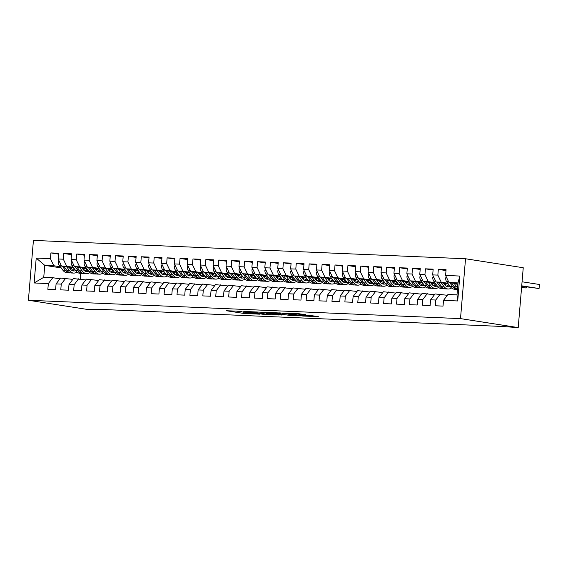<?xml version="1.0" encoding="UTF-8"?>
<svg xmlns="http://www.w3.org/2000/svg" width="568" height="568" viewBox="0 0 568 568"><rect width="100%" height="100%" fill="white"/><g stroke="black" fill="none" stroke-linecap="round" stroke-linejoin="round"><path stroke-width="0.85" d="M241.762 311.356L226.426 310.739L243.707 313.422L259.846 314.189L249.189 313.266L246.711 312.791L250.687 312.741L238.816 311.654L237.786 311.399L241.762 311.356M305.563 314.757L298.796 313.699L283.205 313.082L303.042 316.056L318.307 316.596L310.22 315.481L303.191 315.226L307.281 315.964L299.634 315.467L287.394 313.486L305.577 314.615M518.215 327.594L460.506 318.613L465.533 258.76L523.242 267.741L518.215 327.594L501.388 326.437L95.112 309.177L99.024 309.787L99.059 309.347M99.024 309.787L86.109 309.24L28.4 300.259L460.506 318.613M261.599 312.23L243.786 311.406L263.616 314.381L279.207 314.999L261.599 312.23M264.127 312.23L281.309 313.067L298.917 315.836L289.659 315.375L280.422 314.083L275.544 313.919L281.387 315.055L264.127 312.23M465.533 258.76L33.427 240.406L28.4 300.259M61.202 267.918L44.758 265.355L43.75 277.326L34.13 282.971L48.337 283.574L47.854 289.318L55.6 289.644L56.083 283.901L61.252 284.121L60.769 289.865L68.515 290.191L68.998 284.447L74.159 284.667L73.677 290.411L81.43 290.738L81.913 285.001L87.074 285.221L86.592 290.958L94.345 291.292L94.828 285.548L99.989 285.768L99.507 291.512L107.26 291.838L107.742 286.094L112.904 286.315L112.421 292.058L120.167 292.385L120.65 286.641L125.819 286.861L125.336 292.605L133.082 292.932L133.565 287.195L138.734 287.415L138.251 293.152L145.997 293.486L146.48 287.742L151.649 287.962L151.166 293.706L158.912 294.032L159.395 288.288L164.564 288.509L164.081 294.252L171.827 294.579L172.31 288.835L177.472 289.055L176.996 294.799L184.742 295.133L185.225 289.389L190.386 289.609L189.904 295.346L197.657 295.679L198.14 289.936L203.301 290.156L202.819 295.9L210.572 296.226L211.055 290.482L216.216 290.702L215.733 296.446L223.487 296.773L223.962 291.036L229.131 291.249L228.648 296.993L236.394 297.327L236.877 291.583L242.046 291.803L241.563 297.54L249.309 297.873L249.792 292.129L254.961 292.35L254.478 298.094L262.224 298.42L262.707 292.676L267.876 292.896L267.393 298.64L275.139 298.967L275.622 293.23L280.791 293.443L280.308 299.187L288.054 299.521L288.537 293.777L293.699 293.997L293.223 299.741L300.969 300.067L301.452 294.323L306.613 294.543L306.131 300.287L313.884 300.614L314.367 294.87L319.528 295.09L319.046 300.834L326.799 301.161L327.282 295.424L332.443 295.644L331.96 301.381L339.714 301.714L340.189 295.971L345.358 296.191L344.875 301.935L352.621 302.261L353.104 296.517L358.273 296.737L357.79 302.481L365.536 302.808L366.019 297.064L371.188 297.284L370.705 303.028L378.451 303.355L378.934 297.618L384.103 297.838L383.62 303.575L391.366 303.908L391.849 298.164L397.018 298.385L396.535 304.128L404.281 304.455L404.764 298.711L409.926 298.931L409.45 304.675L417.196 305.002L417.679 299.258L422.84 299.478L422.358 305.222L430.111 305.556L430.594 299.812L435.755 300.032L435.273 305.769L443.026 306.102L443.509 300.358L447.96 294.494L456.999 294.877L458.007 282.914L448.969 282.523L457.922 283.922M34.13 282.971L36.217 258.057L50.424 258.66L53.797 265.739L60.357 266.761M58.582 254.116L50.907 252.916L50.424 258.66M50.907 252.916L58.66 253.25L58.177 258.987L63.339 259.207L66.712 266.286L73.272 267.308M71.497 254.663L63.822 253.47L63.339 259.207M63.822 253.47L71.568 253.797L71.085 259.541L76.254 259.761L79.626 266.839L86.187 267.862M84.412 255.209L76.737 254.017L76.254 259.761M76.737 254.017L84.483 254.343L84 260.087L89.169 260.307L92.534 267.386L99.102 268.408M97.327 255.756L89.652 254.563L89.169 260.307M89.652 254.563L97.398 254.89L96.915 260.634L102.084 260.854L105.449 267.933L112.017 268.955M110.242 256.31L102.567 255.11L102.084 260.854M102.567 255.11L110.313 255.444L109.83 261.188L114.999 261.401L118.364 268.479L124.932 269.502M123.157 256.857L115.481 255.664L114.999 261.401M115.481 255.664L123.228 255.99L122.745 261.734L127.914 261.954L131.279 269.033L137.839 270.056M136.071 257.403L128.389 256.211L127.914 261.954M128.389 256.211L136.142 256.537L135.66 262.281L140.821 262.501L144.194 269.58L150.754 270.602M148.979 257.95L141.304 256.757L140.821 262.501M141.304 256.757L149.057 257.084L148.575 262.828L153.736 263.048L157.109 270.127L163.669 271.149M161.894 258.504L154.219 257.304L153.736 263.048M154.219 257.304L161.972 257.638L161.489 263.382L166.651 263.595L170.024 270.68L176.584 271.696M174.809 259.051L167.134 257.858L166.651 263.595M167.134 257.858L174.88 258.184L174.404 263.928L179.566 264.148L182.939 271.227L189.499 272.249M187.724 259.597L180.049 258.404L179.566 264.148M180.049 258.404L187.795 258.731L187.312 264.475L192.481 264.695L195.853 271.774L202.414 272.796M200.639 260.144L192.964 258.951L192.481 264.695M192.964 258.951L200.71 259.285L200.227 265.022L205.396 265.242L208.761 272.32L215.329 273.343M213.554 260.698L205.879 259.498L205.396 265.242M205.879 259.498L213.625 259.832L213.142 265.575L218.311 265.796L221.676 272.874L228.244 273.89M226.469 261.244L218.794 260.052L218.311 265.796M218.794 260.052L226.54 260.378L226.057 266.122L231.226 266.342L234.591 273.421L241.159 274.443M239.384 261.791L231.709 260.598L231.226 266.342M231.709 260.598L239.455 260.925L238.972 266.669L244.141 266.889L247.506 273.968L254.066 274.99M252.298 262.338L244.616 261.145L244.141 266.889M244.616 261.145L252.369 261.479L251.887 267.216L257.048 267.436L260.421 274.514L266.981 275.537M265.206 262.892L257.531 261.692L257.048 267.436M257.531 261.692L265.284 262.026L264.802 267.769L269.963 267.989L273.336 275.068L279.896 276.091M278.121 263.438L270.446 262.246L269.963 267.989M270.446 262.246L278.199 262.572L277.716 268.316L282.878 268.536L286.251 275.615L292.811 276.637M291.036 263.985L283.361 262.792L282.878 268.536M283.361 262.792L291.107 263.119L290.631 268.863L295.793 269.083L299.166 276.162L305.726 277.184M303.951 264.539L296.276 263.339L295.793 269.083M296.276 263.339L304.022 263.673L303.539 269.409L308.708 269.63L312.073 276.708L318.641 277.731M316.866 265.086L309.191 263.893L308.708 269.63M309.191 263.893L316.937 264.219L316.454 269.963L321.623 270.183L324.988 277.262L331.556 278.284M329.781 265.632L322.106 264.439L321.623 270.183M322.106 264.439L329.852 264.766L329.369 270.51L334.538 270.73L337.903 277.809L344.471 278.831M342.696 266.179L335.021 264.986L334.538 270.73M335.021 264.986L342.767 265.313L342.284 271.057L347.453 271.277L350.818 278.356L357.386 279.378M355.611 266.733L347.935 265.533L347.453 271.277M347.935 265.533L355.682 265.867L355.199 271.611L360.368 271.824L363.733 278.909L370.293 279.925M368.525 267.279L360.843 266.087L360.368 271.824M360.843 266.087L368.596 266.413L368.114 272.157L373.275 272.377L376.648 279.456L383.208 280.478M381.433 267.826L373.758 266.633L373.275 272.377M373.758 266.633L381.511 266.96L381.029 272.704L386.19 272.924L389.563 280.003L396.123 281.025M394.348 268.373L386.673 267.18L386.19 272.924M386.673 267.18L394.426 267.507L393.943 273.251L399.105 273.471L402.478 280.549L409.038 281.572M407.263 268.927L399.588 267.727L399.105 273.471M399.588 267.727L407.334 268.06L406.851 273.804L412.02 274.017L415.393 281.103L421.953 282.118M420.178 269.473L412.503 268.281L412.02 274.017M412.503 268.281L420.249 268.607L419.766 274.351L424.935 274.571L428.3 281.65L434.868 282.672M433.093 270.02L425.418 268.827L424.935 274.571M425.418 268.827L433.164 269.154L432.681 274.898L437.85 275.118L441.215 282.197L447.783 283.219M446.008 270.567L438.333 269.374L437.85 275.118M438.333 269.374L446.079 269.708L445.596 275.445L459.803 276.048L457.709 300.962L443.509 300.358M447.364 295.282L435.045 293.947L430.594 299.812M435.755 300.032L440.214 294.167M445.596 275.445L448.969 282.523M459.803 276.048L458.007 282.914M434.449 294.735L422.13 293.4L417.679 299.258M422.84 299.478L427.299 293.62M457.162 284.682L457.851 284.788M441.215 282.197L436.054 281.976L448.266 283.879M432.681 274.898L436.054 281.976M421.534 294.181L409.216 292.854L404.764 298.711M409.926 298.931L414.384 293.074M444.247 284.128L445.944 284.39M428.3 281.65L423.139 281.43L435.351 283.333M444.73 284.788L445.497 284.909M419.766 274.351L423.139 281.43M408.619 293.635L396.308 292.3L391.849 298.164M397.018 298.385L401.47 292.52M431.332 283.581L433.029 283.844M415.393 281.103L410.224 280.883L422.436 282.779M431.822 284.241L432.582 284.362M406.851 273.804L410.224 280.883M395.711 293.088L383.393 291.753L378.934 297.618M384.103 297.838L388.555 291.973M418.417 283.034L420.114 283.297M402.478 280.549L397.309 280.329L409.521 282.232M418.907 283.695L419.667 283.815M393.943 273.251L397.309 280.329M382.796 292.541L370.478 291.206L366.019 297.064M371.188 297.284L375.64 291.427M405.502 282.481L407.199 282.75M389.563 280.003L384.394 279.783L396.606 281.685M405.992 283.141L406.752 283.262M381.029 272.704L384.394 279.783M369.882 291.988L357.563 290.66L353.104 296.517M358.273 296.737L362.725 290.873M392.587 281.934L394.291 282.197M376.648 279.456L371.479 279.236L383.691 281.139M393.077 282.594L393.844 282.715M368.114 272.157L371.479 279.236M356.967 291.441L344.648 290.106L340.189 295.971M345.358 296.191L349.817 290.326M379.672 281.387L381.376 281.65M363.733 278.909L358.564 278.689L370.776 280.585M380.162 282.048L380.929 282.168M355.199 271.611L358.564 278.689M344.052 290.894L331.733 289.559L327.282 295.424M332.443 295.644L336.902 289.779M366.765 280.841L368.462 281.103M350.818 278.356L345.656 278.135L357.868 280.038M367.248 281.501L368.014 281.614M342.284 271.057L345.656 278.135M331.137 290.34L318.818 289.013L314.367 294.87M319.528 295.09L323.987 289.233M353.85 280.287L355.547 280.556M337.903 277.809L332.741 277.589L344.954 279.491M354.333 280.947L355.099 281.068M329.369 270.51L332.741 277.589M318.222 289.794L305.904 288.466L301.452 294.323M306.613 294.543L311.072 288.679M340.935 279.74L342.632 280.003M324.988 277.262L319.827 277.042L332.039 278.938M341.418 280.4L342.184 280.521M316.454 269.963L319.827 277.042M305.307 289.247L292.989 287.912L288.537 293.777M293.699 293.997L298.157 288.132M328.02 279.193L329.717 279.456M312.073 276.708L306.912 276.495L319.124 278.391M328.503 279.854L329.27 279.974M303.539 269.409L306.912 276.495M292.399 288.7L280.081 287.365L275.622 293.23M280.791 293.443L285.243 287.585M315.105 278.647L316.802 278.909M299.166 276.162L293.997 275.941L306.209 277.844M315.595 279.307L316.355 279.421M290.631 268.863L293.997 275.941M279.484 288.146L267.166 286.819L262.707 292.676M267.876 292.896L272.328 287.039M302.19 278.093L303.887 278.363M286.251 275.615L281.082 275.395L293.294 277.298M302.68 278.753L303.44 278.874M277.716 268.316L281.082 275.395M266.57 287.6L254.251 286.265L249.792 292.129M254.961 292.35L259.413 286.485M289.275 277.546L290.972 277.809M273.336 275.068L268.167 274.848L280.379 276.744M289.765 278.206L290.532 278.327M264.802 267.769L268.167 274.848M253.655 287.053L241.336 285.718L236.877 291.583M242.046 291.803L246.498 285.938M276.36 276.999L278.064 277.262M260.421 274.514L255.252 274.294L267.464 276.197M276.85 277.66L277.617 277.78M251.887 267.216L255.252 274.294M240.74 286.506L228.421 285.171L223.962 291.036M229.131 291.249L233.59 285.392M263.445 276.453L265.149 276.715M247.506 273.968L242.337 273.748L254.549 275.65M263.935 277.113L264.702 277.227M238.972 266.669L242.337 273.748M227.825 285.952L215.506 284.625L211.055 290.482M216.216 290.702L220.675 284.845M250.538 275.899L252.235 276.169M234.591 273.421L229.429 273.201L241.641 275.104M251.02 276.559L251.787 276.68M226.057 266.122L229.429 273.201M214.91 285.406L202.591 284.071L198.14 289.936M203.301 290.156L207.76 284.291M237.623 275.352L239.32 275.615M221.676 272.874L216.514 272.654L228.726 274.55M238.106 276.012L238.872 276.133M213.142 265.575L216.514 272.654M201.995 284.859L189.676 283.524L185.225 289.389M190.386 289.609L194.845 283.744M224.708 274.805L226.405 275.068M208.761 272.32L203.6 272.1L215.812 274.003M225.191 275.466L225.957 275.586M200.227 265.022L203.6 272.1M189.08 284.312L176.762 282.978L172.31 288.835M177.472 289.055L181.93 283.198M211.793 274.259L213.49 274.521M195.853 271.774L190.685 271.554L202.897 273.456M212.276 274.919L213.043 275.033M187.312 264.475L190.685 271.554M176.172 283.759L163.854 282.431L159.395 288.288M164.564 288.509L169.016 282.651M198.878 273.705L200.575 273.968M182.939 271.227L177.77 271.007L189.982 272.91M199.368 274.365L200.128 274.486M174.404 263.928L177.77 271.007M163.257 283.212L150.939 281.877L146.48 287.742M151.649 287.962L156.101 282.097M185.963 273.158L187.66 273.421M170.024 270.68L164.855 270.46L177.067 272.356M186.453 273.819L187.213 273.939M161.489 263.382L164.855 270.46M150.343 282.665L138.024 281.33L133.565 287.195M138.734 287.415L143.186 281.55M173.048 272.612L174.745 272.874M157.109 270.127L151.94 269.906L164.152 271.809M173.538 273.272L174.305 273.385M148.575 262.828L151.94 269.906M137.428 282.118L125.109 280.784L120.65 286.641M125.819 286.861L130.278 281.004M160.133 272.058L161.837 272.328M144.194 269.58L139.025 269.36L151.237 271.263M160.623 272.718L161.39 272.839M135.66 262.281L139.025 269.36M124.513 281.565L112.194 280.237L107.742 286.094M112.904 286.315L117.363 280.45M147.218 271.511L148.922 271.774M131.279 269.033L126.117 268.813L138.329 270.716M147.708 272.171L148.475 272.292M122.745 261.734L126.117 268.813M111.598 281.018L99.279 279.683L94.828 285.548M99.989 285.768L104.448 279.903M134.311 270.964L136.008 271.227M118.364 268.479L113.202 268.266L125.414 270.162M134.793 271.625L135.56 271.745M109.83 261.188L113.202 268.266M98.683 280.471L86.364 279.136L81.913 285.001M87.074 285.221L91.533 279.357M121.396 270.418L123.093 270.68M105.449 267.933L100.287 267.713L112.499 269.615M121.879 271.078L122.645 271.192M96.915 260.634L100.287 267.713M85.768 279.917L73.45 278.59L68.998 284.447M74.159 284.667L78.618 278.81M108.481 269.864L110.178 270.134M92.534 267.386L87.373 267.166L99.585 269.069M108.964 270.524L109.731 270.645M84 260.087L87.373 267.166M72.853 279.371L60.542 278.043L56.083 283.901M61.252 284.121L65.703 278.256M95.566 269.317L97.263 269.58M79.626 266.839L74.458 266.619L86.67 268.515M96.056 269.977L96.816 270.098M71.085 259.541L74.458 266.619M59.945 278.824L52.788 277.709L43.75 277.326M48.337 283.574L52.788 277.709M82.651 268.77L84.348 269.033M66.712 266.286L61.543 266.072L73.755 267.968M83.141 269.431L83.901 269.551M58.177 258.987L61.543 266.072M80.741 273.385L80.265 279.065M69.736 268.224L71.433 268.486M53.797 265.739L44.758 265.355L36.217 258.057M456.999 294.877L457.709 300.962M247.151 311.662L262.111 314.09L267.521 314.253L247.165 311.505M275.373 313.153L267.734 312.656L279.08 313.877L275.373 313.153L275.416 312.705M58.823 260.364L58.291 261.45A4.31 2.613 92.4 0 0 59.164 265.135L62.8 270.091A12.439 7.54 92.4 0 0 67.244 272.81L69.701 272.917A12.439 7.54 92.4 0 0 70.475 272.881M70.624 269.36A10.323 6.262 92.4 0 0 71.994 267.698M66.697 266.868L69.253 270.368A12.439 7.54 92.4 0 0 73.705 273.087A12.439 7.54 92.4 0 0 76.978 272.022M69.012 267.23L70.098 268.721A10.323 6.262 92.4 0 0 73.79 270.971A10.323 6.262 92.4 0 0 75.672 270.588M62.317 266.186L65.256 270.198A12.439 7.54 92.4 0 0 69.701 272.917M74.053 268.38A10.323 6.262 -87.6 0 1 71.817 270.347M73.705 273.087L71.248 272.981A12.439 7.54 -87.6 0 1 66.804 270.261L64.014 266.456M72.576 270.723A10.323 6.262 92.4 0 0 74.784 269.381M71.738 260.911L71.206 261.997A4.31 2.613 92.4 0 0 72.079 265.682L75.714 270.645A12.439 7.54 92.4 0 0 80.159 273.357L82.616 273.464A12.439 7.54 92.4 0 0 83.389 273.428M83.539 269.906A10.323 6.262 92.4 0 0 84.909 268.245M79.605 267.421L82.168 270.915A12.439 7.54 92.4 0 0 86.613 273.634A12.439 7.54 92.4 0 0 89.893 272.576M81.927 267.784L83.013 269.267A10.323 6.262 92.4 0 0 86.705 271.525A10.323 6.262 92.4 0 0 88.587 271.135M75.232 266.74L78.164 270.744A12.439 7.54 92.4 0 0 82.616 273.464M86.968 268.927A10.323 6.262 -87.6 0 1 84.724 270.893M86.613 273.634L84.163 273.527A12.439 7.54 -87.6 0 1 79.719 270.815L76.928 267.003M85.484 271.27A10.323 6.262 92.4 0 0 87.699 269.928M84.653 261.457L84.121 262.551A4.31 2.613 92.4 0 0 84.994 266.236L88.629 271.192A12.439 7.54 92.4 0 0 93.074 273.911L95.523 274.01A12.439 7.54 92.4 0 0 96.304 273.982M96.453 270.453A10.323 6.262 92.4 0 0 97.824 268.792M92.52 267.968L95.083 271.469A12.439 7.54 92.4 0 0 99.528 274.181A12.439 7.54 92.4 0 0 102.808 273.123M94.842 268.33L95.928 269.814A10.323 6.262 92.4 0 0 99.62 272.072A10.323 6.262 92.4 0 0 101.502 271.681M88.147 267.287L91.079 271.298A12.439 7.54 92.4 0 0 95.523 274.01M99.883 269.473A10.323 6.262 -87.6 0 1 97.639 271.447M99.528 274.181L97.078 274.081A12.439 7.54 -87.6 0 1 92.634 271.362L89.836 267.549M98.399 271.816A10.323 6.262 92.4 0 0 100.614 270.474M97.568 262.004L97.036 263.098A4.31 2.613 92.4 0 0 97.909 266.782L101.544 271.738A12.439 7.54 92.4 0 0 105.989 274.458L108.438 274.564A12.439 7.54 92.4 0 0 109.219 274.529M109.368 271A10.323 6.262 92.4 0 0 110.739 269.339M105.435 268.515L107.998 272.015A12.439 7.54 92.4 0 0 112.443 274.734A12.439 7.54 92.4 0 0 115.723 273.669M107.757 268.877L108.843 270.361A10.323 6.262 92.4 0 0 112.535 272.619A10.323 6.262 92.4 0 0 114.416 272.235M101.061 267.833L103.994 271.845A12.439 7.54 92.4 0 0 108.438 274.564M112.798 270.02A10.323 6.262 -87.6 0 1 110.554 271.994M112.443 274.734L109.993 274.628A12.439 7.54 -87.6 0 1 105.549 271.909L102.751 268.096M111.314 272.37A10.323 6.262 92.4 0 0 113.529 271.021M110.483 262.558L109.951 263.644A4.31 2.613 92.4 0 0 110.824 267.329L114.459 272.285A12.439 7.54 92.4 0 0 118.904 275.004L121.353 275.111A12.439 7.54 92.4 0 0 122.134 275.075M122.283 271.554A10.323 6.262 92.4 0 0 123.654 269.892M118.35 269.062L120.913 272.562A12.439 7.54 92.4 0 0 125.358 275.281A12.439 7.54 92.4 0 0 128.638 274.216M120.672 269.424L121.758 270.915A10.323 6.262 92.4 0 0 125.45 273.165A10.323 6.262 92.4 0 0 127.331 272.782M113.969 268.387L116.909 272.391A12.439 7.54 92.4 0 0 121.353 275.111M125.713 270.574A10.323 6.262 -87.6 0 1 123.469 272.541M125.358 275.281L122.908 275.175A12.439 7.54 -87.6 0 1 118.456 272.455L115.666 268.65M124.229 272.917A10.323 6.262 92.4 0 0 126.444 271.575M123.398 263.105L122.865 264.191A4.31 2.613 92.4 0 0 123.739 267.876L127.367 272.839A12.439 7.54 92.4 0 0 131.819 275.551L134.268 275.657A12.439 7.54 92.4 0 0 135.049 275.622M135.198 272.1A10.323 6.262 92.4 0 0 136.569 270.439M131.265 269.615L133.828 273.109A12.439 7.54 92.4 0 0 138.272 275.828A12.439 7.54 92.4 0 0 141.553 274.77M133.579 269.977L134.673 271.461A10.323 6.262 92.4 0 0 138.365 273.719A10.323 6.262 92.4 0 0 140.239 273.329M126.884 268.934L129.823 272.938A12.439 7.54 92.4 0 0 134.268 275.657M138.627 271.121A10.323 6.262 -87.6 0 1 136.384 273.087M138.272 275.828L135.816 275.721A12.439 7.54 -87.6 0 1 131.371 273.009L128.581 269.196M137.144 273.464A10.323 6.262 92.4 0 0 139.359 272.122M136.313 263.651L135.773 264.745A4.31 2.613 92.4 0 0 136.654 268.43L140.282 273.385A12.439 7.54 92.4 0 0 144.726 276.105L147.183 276.204A12.439 7.54 92.4 0 0 147.964 276.176M148.113 272.647A10.323 6.262 92.4 0 0 149.483 270.986M144.18 270.162L146.743 273.662A12.439 7.54 92.4 0 0 151.187 276.375A12.439 7.54 92.4 0 0 154.468 275.317M146.494 270.524L147.588 272.008A10.323 6.262 92.4 0 0 151.28 274.266A10.323 6.262 92.4 0 0 153.154 273.875M139.799 269.481L142.738 273.492A12.439 7.54 92.4 0 0 147.183 276.204M151.535 271.667A10.323 6.262 -87.6 0 1 149.299 273.641M151.187 276.375L148.731 276.275A12.439 7.54 -87.6 0 1 144.286 273.556L141.496 269.743M150.058 274.01A10.323 6.262 92.4 0 0 152.274 272.668M149.228 264.198L148.688 265.291A4.31 2.613 92.4 0 0 149.569 268.976L153.197 273.932A12.439 7.54 92.4 0 0 157.641 276.651L160.098 276.758A12.439 7.54 92.4 0 0 160.872 276.722M161.028 273.194A10.323 6.262 92.4 0 0 162.398 271.539M157.095 270.709L159.658 274.209A12.439 7.54 92.4 0 0 164.102 276.928A12.439 7.54 92.4 0 0 167.382 275.863M159.409 271.071L160.503 272.562A10.323 6.262 92.4 0 0 164.188 274.813A10.323 6.262 92.4 0 0 166.069 274.429M152.714 270.027L155.653 274.039A12.439 7.54 92.4 0 0 160.098 276.758M164.45 272.214A10.323 6.262 -87.6 0 1 162.214 274.188M164.102 276.928L161.646 276.822A12.439 7.54 -87.6 0 1 157.201 274.103L154.411 270.29M162.973 274.564A10.323 6.262 92.4 0 0 165.189 273.215M162.143 264.752L161.603 265.838A4.31 2.613 92.4 0 0 162.476 269.523L166.112 274.486A12.439 7.54 92.4 0 0 170.556 277.198L173.013 277.305A12.439 7.54 92.4 0 0 173.787 277.269M173.936 273.748A10.323 6.262 92.4 0 0 175.313 272.086M170.009 271.263L172.573 274.756A12.439 7.54 92.4 0 0 177.017 277.475A12.439 7.54 92.4 0 0 180.297 276.41M172.324 271.618L173.417 273.109A10.323 6.262 92.4 0 0 177.102 275.359A10.323 6.262 92.4 0 0 178.984 274.976M165.629 270.581L168.568 274.585A12.439 7.54 92.4 0 0 173.013 277.305M177.365 272.768A10.323 6.262 -87.6 0 1 175.129 274.734M177.017 277.475L174.561 277.369A12.439 7.54 -87.6 0 1 170.116 274.649L167.326 270.844M175.888 275.111A10.323 6.262 92.4 0 0 178.103 273.769M175.05 265.299L174.518 266.385A4.31 2.613 92.4 0 0 175.391 270.07L179.026 275.033A12.439 7.54 92.4 0 0 183.471 277.752L185.928 277.851A12.439 7.54 92.4 0 0 186.702 277.823M186.851 274.294A10.323 6.262 92.4 0 0 188.221 272.633M182.924 271.809L185.48 275.303A12.439 7.54 92.4 0 0 189.932 278.022A12.439 7.54 92.4 0 0 193.205 276.964M185.239 272.171L186.325 273.655A10.323 6.262 92.4 0 0 190.017 275.913A10.323 6.262 92.4 0 0 191.899 275.523M178.544 271.128L181.483 275.132A12.439 7.54 92.4 0 0 185.928 277.851M190.28 273.314A10.323 6.262 -87.6 0 1 188.036 275.281M189.932 278.022L187.476 277.915A12.439 7.54 -87.6 0 1 183.031 275.203L180.241 271.39M188.803 275.657A10.323 6.262 92.4 0 0 191.011 274.316M187.965 265.845L187.433 266.939A4.31 2.613 92.4 0 0 188.306 270.624L191.941 275.579A12.439 7.54 92.4 0 0 196.386 278.299L198.843 278.398A12.439 7.54 92.4 0 0 199.616 278.37M199.766 274.841A10.323 6.262 92.4 0 0 201.136 273.18M195.832 272.356L198.395 275.856A12.439 7.54 92.4 0 0 202.84 278.569A12.439 7.54 92.4 0 0 206.12 277.511M198.154 272.718L199.24 274.202A10.323 6.262 92.4 0 0 202.932 276.46A10.323 6.262 92.4 0 0 204.814 276.069M191.459 271.674L194.391 275.686A12.439 7.54 92.4 0 0 198.843 278.398M203.195 273.861A10.323 6.262 -87.6 0 1 200.951 275.835M202.84 278.569L200.39 278.469A12.439 7.54 -87.6 0 1 195.946 275.75L193.148 271.937M201.711 276.204A10.323 6.262 92.4 0 0 203.926 274.862M200.88 266.392L200.348 267.485A4.31 2.613 92.4 0 0 201.221 271.17L204.856 276.126A12.439 7.54 92.4 0 0 209.301 278.845L211.75 278.952A12.439 7.54 92.4 0 0 212.531 278.916M212.68 275.395A10.323 6.262 92.4 0 0 214.051 273.733M208.747 272.903L211.31 276.403A12.439 7.54 92.4 0 0 215.755 279.122A12.439 7.54 92.4 0 0 219.035 278.057M211.069 273.265L212.155 274.756A10.323 6.262 92.4 0 0 215.847 277.006A10.323 6.262 92.4 0 0 217.729 276.623M204.374 272.221L207.306 276.233A12.439 7.54 92.4 0 0 211.75 278.952M216.11 274.408A10.323 6.262 -87.6 0 1 213.866 276.382M215.755 279.122L213.305 279.016A12.439 7.54 -87.6 0 1 208.861 276.296L206.063 272.491M214.626 276.758A10.323 6.262 92.4 0 0 216.841 275.416M213.795 266.946L213.263 268.032A4.31 2.613 92.4 0 0 214.136 271.717L217.771 276.68A12.439 7.54 92.4 0 0 222.216 279.392L224.665 279.499A12.439 7.54 92.4 0 0 225.446 279.463M225.595 275.941A10.323 6.262 92.4 0 0 226.966 274.28M221.662 273.456L224.225 276.95A12.439 7.54 92.4 0 0 228.67 279.669A12.439 7.54 92.4 0 0 231.95 278.604M223.984 273.811L225.07 275.303A10.323 6.262 92.4 0 0 228.762 277.56A10.323 6.262 92.4 0 0 230.644 277.17M217.288 272.775L220.221 276.779A12.439 7.54 92.4 0 0 224.665 279.499M229.025 274.962A10.323 6.262 -87.6 0 1 226.781 276.928M228.67 279.669L226.22 279.562A12.439 7.54 -87.6 0 1 221.769 276.85L218.978 273.038M227.541 277.305A10.323 6.262 92.4 0 0 229.756 275.963M226.71 267.493L226.178 268.579A4.31 2.613 92.4 0 0 227.051 272.271L230.686 277.227A12.439 7.54 92.4 0 0 235.131 279.946L237.58 280.045A12.439 7.54 92.4 0 0 238.361 280.017M238.51 276.488A10.323 6.262 92.4 0 0 239.881 274.827M234.577 274.003L237.14 277.496A12.439 7.54 92.4 0 0 241.585 280.216A12.439 7.54 92.4 0 0 244.865 279.158M236.899 274.365L237.985 275.849A10.323 6.262 92.4 0 0 241.677 278.107A10.323 6.262 92.4 0 0 243.558 277.716M230.196 273.322L233.136 277.333A12.439 7.54 92.4 0 0 237.58 280.045M241.94 275.508A10.323 6.262 -87.6 0 1 239.696 277.475M241.585 280.216L239.128 280.116A12.439 7.54 -87.6 0 1 234.683 277.397L231.893 273.584M240.456 277.851A10.323 6.262 92.4 0 0 242.671 276.51M239.625 268.039L239.085 269.133A4.31 2.613 92.4 0 0 239.966 272.817L243.594 277.773A12.439 7.54 92.4 0 0 248.046 280.493L250.495 280.592A12.439 7.54 92.4 0 0 251.276 280.564M251.425 277.035A10.323 6.262 92.4 0 0 252.796 275.373M247.492 274.55L250.055 278.05A12.439 7.54 92.4 0 0 254.499 280.762A12.439 7.54 92.4 0 0 257.78 279.704M249.806 274.912L250.9 276.396A10.323 6.262 92.4 0 0 254.592 278.654A10.323 6.262 92.4 0 0 256.466 278.263M243.111 273.868L246.05 277.88A12.439 7.54 92.4 0 0 250.495 280.592M254.847 276.055A10.323 6.262 -87.6 0 1 252.611 278.029M254.499 280.762L252.043 280.663A12.439 7.54 -87.6 0 1 247.598 277.944L244.808 274.131M253.371 278.405A10.323 6.262 92.4 0 0 255.586 277.056M252.54 268.586L252 269.679A4.31 2.613 92.4 0 0 252.881 273.364L256.509 278.32A12.439 7.54 92.4 0 0 260.953 281.039L263.41 281.146A12.439 7.54 92.4 0 0 264.191 281.11M264.34 277.589A10.323 6.262 92.4 0 0 265.71 275.927M260.407 275.097L262.97 278.597A12.439 7.54 92.4 0 0 267.414 281.316A12.439 7.54 92.4 0 0 270.695 280.251M262.721 275.459L263.815 276.95A10.323 6.262 92.4 0 0 267.5 279.2A10.323 6.262 92.4 0 0 269.381 278.817M256.026 274.415L258.965 278.426A12.439 7.54 92.4 0 0 263.41 281.146M267.762 276.609A10.323 6.262 -87.6 0 1 265.526 278.576M267.414 281.316L264.958 281.21A12.439 7.54 -87.6 0 1 260.513 278.49L257.723 274.685M266.286 278.952A10.323 6.262 92.4 0 0 268.501 277.61M265.455 269.14L264.915 270.226A4.31 2.613 92.4 0 0 265.796 273.911L269.424 278.874A12.439 7.54 92.4 0 0 273.868 281.586L276.325 281.692A12.439 7.54 92.4 0 0 277.099 281.657M277.255 278.135A10.323 6.262 92.4 0 0 278.625 276.474M273.322 275.65L275.885 279.144A12.439 7.54 92.4 0 0 280.329 281.863A12.439 7.54 92.4 0 0 283.609 280.805M275.636 276.005L276.73 277.496A10.323 6.262 92.4 0 0 280.414 279.754A10.323 6.262 92.4 0 0 282.296 279.364M268.941 274.969L271.88 278.973A12.439 7.54 92.4 0 0 276.325 281.692M280.677 277.156A10.323 6.262 -87.6 0 1 278.441 279.122M280.329 281.863L277.873 281.756A12.439 7.54 -87.6 0 1 273.428 279.044L270.638 275.231M279.2 279.499A10.323 6.262 92.4 0 0 281.416 278.157M278.37 269.686L277.83 270.78A4.31 2.613 92.4 0 0 278.703 274.465L282.339 279.421A12.439 7.54 92.4 0 0 286.783 282.14L289.24 282.239A12.439 7.54 92.4 0 0 290.014 282.211M290.163 278.682A10.323 6.262 92.4 0 0 291.54 277.021M286.236 276.197L288.792 279.697A12.439 7.54 92.4 0 0 293.244 282.41A12.439 7.54 92.4 0 0 296.524 281.352M288.551 276.559L289.644 278.043A10.323 6.262 92.4 0 0 293.329 280.301A10.323 6.262 92.4 0 0 295.211 279.91M281.856 275.515L284.795 279.527A12.439 7.54 92.4 0 0 289.24 282.239M293.592 277.702A10.323 6.262 -87.6 0 1 291.356 279.669M293.244 282.41L290.788 282.31A12.439 7.54 -87.6 0 1 286.343 279.591L283.553 275.778M292.115 280.045A10.323 6.262 92.4 0 0 294.323 278.703M291.277 270.233L290.745 271.326A4.31 2.613 92.4 0 0 291.618 275.011L295.253 279.967A12.439 7.54 92.4 0 0 299.698 282.686L302.155 282.793A12.439 7.54 92.4 0 0 302.929 282.757M303.078 279.229A10.323 6.262 92.4 0 0 304.448 277.567M299.144 276.744L301.707 280.244A12.439 7.54 92.4 0 0 306.159 282.963A12.439 7.54 92.4 0 0 309.432 281.898M301.466 277.106L302.552 278.59A10.323 6.262 92.4 0 0 306.244 280.848A10.323 6.262 92.4 0 0 308.126 280.457M294.771 276.062L297.71 280.074A12.439 7.54 92.4 0 0 302.155 282.793M306.507 278.249A10.323 6.262 -87.6 0 1 304.263 280.223M306.159 282.963L303.702 282.857A12.439 7.54 -87.6 0 1 299.258 280.138L296.468 276.325M305.03 280.599A10.323 6.262 92.4 0 0 307.238 279.25M304.192 270.787L303.66 271.873A4.31 2.613 92.4 0 0 304.533 275.558L308.168 280.514A12.439 7.54 92.4 0 0 312.613 283.233L315.07 283.34A12.439 7.54 92.4 0 0 315.844 283.304M315.993 279.783A10.323 6.262 92.4 0 0 317.363 278.121M312.059 277.291L314.622 280.791A12.439 7.54 92.4 0 0 319.067 283.51A12.439 7.54 92.4 0 0 322.347 282.445M314.381 277.653L315.467 279.144A10.323 6.262 92.4 0 0 319.159 281.394A10.323 6.262 92.4 0 0 321.041 281.011M307.686 276.609L310.618 280.62A12.439 7.54 92.4 0 0 315.07 283.34M319.422 278.803A10.323 6.262 -87.6 0 1 317.178 280.769M319.067 283.51L316.617 283.404A12.439 7.54 -87.6 0 1 312.173 280.684L309.375 276.879M317.938 281.146A10.323 6.262 92.4 0 0 320.153 279.804M317.107 271.334L316.575 272.42A4.31 2.613 92.4 0 0 317.448 276.105L321.083 281.068A12.439 7.54 92.4 0 0 325.528 283.78L327.977 283.886A12.439 7.54 92.4 0 0 328.758 283.851M328.907 280.329A10.323 6.262 92.4 0 0 330.278 278.668M324.974 277.844L327.537 281.337A12.439 7.54 92.4 0 0 331.982 284.057A12.439 7.54 92.4 0 0 335.262 282.999M327.296 278.206L328.382 279.69A10.323 6.262 92.4 0 0 332.074 281.948A10.323 6.262 92.4 0 0 333.956 281.558M320.601 277.163L323.533 281.167A12.439 7.54 92.4 0 0 327.977 283.886M332.337 279.349A10.323 6.262 -87.6 0 1 330.093 281.316M331.982 284.057L329.532 283.95A12.439 7.54 -87.6 0 1 325.088 281.238L322.29 277.425M330.853 281.692A10.323 6.262 92.4 0 0 333.068 280.351M330.022 271.88L329.49 272.974A4.31 2.613 92.4 0 0 330.363 276.659L333.998 281.614A12.439 7.54 92.4 0 0 338.443 284.334L340.892 284.433A12.439 7.54 92.4 0 0 341.673 284.405M341.822 280.876A10.323 6.262 92.4 0 0 343.193 279.215M337.889 278.391L340.452 281.891A12.439 7.54 92.4 0 0 344.897 284.603A12.439 7.54 92.4 0 0 348.177 283.546M340.211 278.753L341.297 280.237A10.323 6.262 92.4 0 0 344.989 282.495A10.323 6.262 92.4 0 0 346.87 282.104M333.515 277.709L336.448 281.721A12.439 7.54 92.4 0 0 340.892 284.433M345.252 279.896A10.323 6.262 -87.6 0 1 343.008 281.87M344.897 284.603L342.447 284.504A12.439 7.54 -87.6 0 1 337.995 281.785L335.205 277.972M343.768 282.239A10.323 6.262 92.4 0 0 345.983 280.897M342.937 272.427L342.405 273.52A4.31 2.613 92.4 0 0 343.278 277.205L346.906 282.161A12.439 7.54 92.4 0 0 351.358 284.88L353.807 284.987A12.439 7.54 92.4 0 0 354.588 284.951M354.737 281.423A10.323 6.262 92.4 0 0 356.108 279.761M350.804 278.938L353.367 282.438A12.439 7.54 92.4 0 0 357.812 285.157A12.439 7.54 92.4 0 0 361.092 284.092M353.126 279.3L354.212 280.784A10.323 6.262 92.4 0 0 357.904 283.041A10.323 6.262 92.4 0 0 359.785 282.658M346.423 278.256L349.363 282.268A12.439 7.54 92.4 0 0 353.807 284.987M358.167 280.443A10.323 6.262 -87.6 0 1 355.923 282.417M357.812 285.157L355.355 285.051A12.439 7.54 -87.6 0 1 350.91 282.331L348.12 278.519M356.683 282.793A10.323 6.262 92.4 0 0 358.898 281.444M355.852 272.981L355.312 274.067A4.31 2.613 92.4 0 0 356.193 277.752L359.821 282.708A12.439 7.54 92.4 0 0 364.265 285.427L366.722 285.534A12.439 7.54 92.4 0 0 367.503 285.498M367.652 281.976A10.323 6.262 92.4 0 0 369.022 280.315M363.719 279.491L366.282 282.985A12.439 7.54 92.4 0 0 370.726 285.704A12.439 7.54 92.4 0 0 374.007 284.639M366.033 279.846L367.127 281.337A10.323 6.262 92.4 0 0 370.819 283.588A10.323 6.262 92.4 0 0 372.693 283.205M359.338 278.81L362.277 282.814A12.439 7.54 92.4 0 0 366.722 285.534M371.074 280.997A10.323 6.262 -87.6 0 1 368.838 282.963M370.726 285.704L368.27 285.597A12.439 7.54 -87.6 0 1 363.825 282.878L361.035 279.073M369.598 283.34A10.323 6.262 92.4 0 0 371.813 281.998M368.767 273.527L368.227 274.614A4.31 2.613 92.4 0 0 369.108 278.299L372.736 283.262A12.439 7.54 92.4 0 0 377.18 285.974L379.637 286.08A12.439 7.54 92.4 0 0 380.411 286.045M380.567 282.523A10.323 6.262 92.4 0 0 381.937 280.862M376.634 280.038L379.197 283.531A12.439 7.54 92.4 0 0 383.641 286.251A12.439 7.54 92.4 0 0 386.922 285.193M378.948 280.4L380.042 281.884A10.323 6.262 92.4 0 0 383.727 284.142A10.323 6.262 92.4 0 0 385.608 283.751M372.253 279.357L375.192 283.361A12.439 7.54 92.4 0 0 379.637 286.08M383.989 281.543A10.323 6.262 -87.6 0 1 381.753 283.51M383.641 286.251L381.185 286.144A12.439 7.54 -87.6 0 1 376.74 283.432L373.95 279.619M382.512 283.886A10.323 6.262 92.4 0 0 384.728 282.544M381.682 274.074L381.142 275.168A4.31 2.613 92.4 0 0 382.023 278.852L385.651 283.808A12.439 7.54 92.4 0 0 390.095 286.528L392.552 286.627A12.439 7.54 92.4 0 0 393.326 286.599M393.475 283.07A10.323 6.262 92.4 0 0 394.852 281.409M389.549 280.585L392.112 284.085A12.439 7.54 92.4 0 0 396.556 286.797A12.439 7.54 92.4 0 0 399.836 285.739M391.863 280.947L392.957 282.431A10.323 6.262 92.4 0 0 396.641 284.689A10.323 6.262 92.4 0 0 398.523 284.298M385.168 279.903L388.107 283.915A12.439 7.54 92.4 0 0 392.552 286.627M396.904 282.09A10.323 6.262 -87.6 0 1 394.668 284.064M396.556 286.797L394.1 286.698A12.439 7.54 -87.6 0 1 389.655 283.979L386.865 280.166M395.427 284.433A10.323 6.262 92.4 0 0 397.643 283.091M394.59 274.621L394.057 275.714A4.31 2.613 92.4 0 0 394.93 279.399L398.566 284.355A12.439 7.54 92.4 0 0 403.01 287.074L405.467 287.181A12.439 7.54 92.4 0 0 406.241 287.145M406.39 283.617A10.323 6.262 92.4 0 0 407.76 281.962M402.464 281.132L405.019 284.632A12.439 7.54 92.4 0 0 409.471 287.351A12.439 7.54 92.4 0 0 412.744 286.286M404.778 281.494L405.871 282.985A10.323 6.262 92.4 0 0 409.556 285.235A10.323 6.262 92.4 0 0 411.438 284.852M398.083 280.45L401.022 284.461A12.439 7.54 92.4 0 0 405.467 287.181M409.819 282.637A10.323 6.262 -87.6 0 1 407.583 284.611M409.471 287.351L407.015 287.245A12.439 7.54 -87.6 0 1 402.57 284.525L399.78 280.713M408.342 284.987A10.323 6.262 92.4 0 0 410.55 283.638M407.505 275.175L406.972 276.261A4.31 2.613 92.4 0 0 407.845 279.946L411.48 284.909A12.439 7.54 92.4 0 0 415.925 287.621L418.382 287.727A12.439 7.54 92.4 0 0 419.156 287.692M419.305 284.17A10.323 6.262 92.4 0 0 420.675 282.509M415.371 281.685L417.934 285.179A12.439 7.54 92.4 0 0 422.379 287.898A12.439 7.54 92.4 0 0 425.659 286.833M417.693 282.04L418.779 283.531A10.323 6.262 92.4 0 0 422.471 285.782A10.323 6.262 92.4 0 0 424.353 285.399M410.998 281.004L413.93 285.008A12.439 7.54 92.4 0 0 418.382 287.727M422.734 283.191A10.323 6.262 -87.6 0 1 420.49 285.157M422.379 287.898L419.93 287.791A12.439 7.54 -87.6 0 1 415.485 285.072L412.695 281.266M421.257 285.534A10.323 6.262 92.4 0 0 423.465 284.192M420.419 275.721L419.887 276.808A4.31 2.613 92.4 0 0 420.76 280.493L424.395 285.455A12.439 7.54 92.4 0 0 428.84 288.175L431.297 288.274A12.439 7.54 92.4 0 0 432.07 288.246M432.22 284.717A10.323 6.262 92.4 0 0 433.59 283.056M428.286 282.232L430.849 285.725A12.439 7.54 92.4 0 0 435.294 288.445A12.439 7.54 92.4 0 0 438.574 287.387M430.608 282.594L431.694 284.078A10.323 6.262 92.4 0 0 435.386 286.336A10.323 6.262 92.4 0 0 437.268 285.945M423.913 281.55L426.845 285.555A12.439 7.54 92.4 0 0 431.297 288.274M435.649 283.737A10.323 6.262 -87.6 0 1 433.405 285.704M435.294 288.445L432.844 288.338A12.439 7.54 -87.6 0 1 428.4 285.626L425.602 281.813M434.165 286.08A10.323 6.262 92.4 0 0 436.38 284.738M433.334 276.268L432.802 277.361A4.31 2.613 92.4 0 0 433.675 281.046L437.31 286.002A12.439 7.54 92.4 0 0 441.755 288.721L444.204 288.821A12.439 7.54 92.4 0 0 444.985 288.792M445.135 285.264A10.323 6.262 92.4 0 0 446.505 283.602M441.201 282.779L443.764 286.279A12.439 7.54 92.4 0 0 448.209 288.991A12.439 7.54 92.4 0 0 451.489 287.933M443.523 283.141L444.609 284.625A10.323 6.262 92.4 0 0 448.301 286.883A10.323 6.262 92.4 0 0 450.183 286.492M436.827 282.097L439.76 286.109A12.439 7.54 92.4 0 0 444.204 288.821M448.564 284.284A10.323 6.262 -87.6 0 1 446.32 286.258M448.209 288.991L445.759 288.892A12.439 7.54 -87.6 0 1 441.315 286.173L438.517 282.36M447.08 286.627A10.323 6.262 92.4 0 0 449.295 285.285M521.566 287.635L526.145 287.976L521.601 287.273M526.543 286.946L526.145 287.976L526.238 286.897M446.249 276.815L445.717 277.908A4.31 2.613 92.4 0 0 446.59 281.593L450.225 286.549A12.439 7.54 92.4 0 0 454.67 289.268L457.119 289.375A12.439 7.54 92.4 0 0 457.46 289.375M454.116 283.325L456.679 286.826A12.439 7.54 92.4 0 0 457.588 287.884M456.438 283.688L457.524 285.179A10.323 6.262 92.4 0 0 457.787 285.512M449.742 282.644L452.675 286.655A12.439 7.54 92.4 0 0 457.119 289.375M521.687 286.187L539.06 288.53L539.401 284.483L522.063 281.785M457.474 289.226A12.439 7.54 -87.6 0 1 454.222 286.719L451.432 282.914M539.401 284.483L539.06 288.53L521.722 285.832M246.029 312.457L245.937 313.628M243.8 312.279L243.707 313.422M266.57 313.003L266.491 314.005M256.161 311.889L256.118 312.386M291.959 314.722L291.881 315.581M289.737 314.381L289.659 315.375M282.729 313.287L282.651 314.289M280.514 312.968L280.422 314.083M279.456 312.883L279.385 313.777M299.229 313.728L299.166 314.48M296.993 313.621L296.936 314.281M295.076 313.543L295.041 313.983M306.45 315.318L306.415 315.751M59.328 261.415L58.334 261.372M65.256 270.198L62.8 270.091M69.253 270.368L66.804 270.261M61.138 265.221L59.164 265.135M72.242 261.962L71.241 261.919M78.164 270.744L75.714 270.645M82.168 270.915L79.719 270.815M74.053 265.767L72.079 265.682M85.157 262.508L84.156 262.466M91.079 271.298L88.629 271.192M95.083 271.469L92.634 271.362M86.968 266.314L84.994 266.236M98.072 263.062L97.071 263.019M103.994 271.845L101.544 271.738M107.998 272.015L105.549 271.909M99.883 266.868L97.909 266.782M110.987 263.609L109.986 263.566M116.909 272.391L114.459 272.285M120.913 272.562L118.456 272.455M112.798 267.414L110.824 267.329M123.895 264.156L122.901 264.113M129.823 272.938L127.367 272.839M133.828 273.109L131.371 273.009M125.713 267.961L123.739 267.876M136.81 264.702L135.816 264.66M142.738 273.492L140.282 273.385M146.743 273.662L144.286 273.556M138.62 268.508L136.654 268.43M149.725 265.256L148.731 265.213M155.653 274.039L153.197 273.932M159.658 274.209L157.201 274.103M151.535 269.062L149.569 268.976M162.64 265.803L161.646 265.76M168.568 274.585L166.112 274.486M172.573 274.756L170.116 274.649M164.45 269.608L162.476 269.523M175.555 266.349L174.553 266.307M181.483 275.132L179.026 275.033M185.48 275.303L183.031 275.203M177.365 270.155L175.391 270.07M188.469 266.896L187.468 266.853M194.391 275.686L191.941 275.579M198.395 275.856L195.946 275.75M190.28 270.709L188.306 270.624M201.384 267.45L200.383 267.407M207.306 276.233L204.856 276.126M211.31 276.403L208.861 276.296M203.195 271.255L201.221 271.17M214.299 267.997L213.298 267.954M220.221 276.779L217.771 276.68M224.225 276.95L221.769 276.85M216.11 271.802L214.136 271.717M227.214 268.543L226.213 268.501M233.136 277.333L230.686 277.227M237.14 277.496L234.683 277.397M229.025 272.349L227.051 272.271M240.122 269.09L239.128 269.054M246.05 277.88L243.594 277.773M250.055 278.05L247.598 277.944M241.94 272.903L239.966 272.817M253.037 269.644L252.043 269.601M258.965 278.426L256.509 278.32M262.97 278.597L260.513 278.49M254.847 273.449L252.881 273.364M265.952 270.19L264.958 270.148M271.88 278.973L269.424 278.874M275.885 279.144L273.428 279.044M267.762 273.996L265.796 273.911M278.867 270.737L277.873 270.695M284.795 279.527L282.339 279.421M288.792 279.697L286.343 279.591M280.677 274.543L278.703 274.465M291.782 271.291L290.781 271.248M297.71 280.074L295.253 279.967M301.707 280.244L299.258 280.138M293.592 275.097L291.618 275.011M304.696 271.838L303.695 271.795M310.618 280.62L308.168 280.514M314.622 280.791L312.173 280.684M306.507 275.643L304.533 275.558M317.611 272.384L316.61 272.342M323.533 281.167L321.083 281.068M327.537 281.337L325.088 281.238M319.422 276.19L317.448 276.105M330.526 272.931L329.525 272.889M336.448 281.721L333.998 281.614M340.452 281.891L337.995 281.785M332.337 276.737L330.363 276.659M343.441 273.485L342.44 273.442M349.363 282.268L346.906 282.161M353.367 282.438L350.91 282.331M345.252 277.291L343.278 277.205M356.349 274.032L355.355 273.989M362.277 282.814L359.821 282.708M366.282 282.985L363.825 282.878M358.167 277.837L356.193 277.752M369.264 274.578L368.27 274.536M375.192 283.361L372.736 283.262M379.197 283.531L376.74 283.432M371.074 278.384L369.108 278.299M382.179 275.125L381.185 275.082M388.107 283.915L385.651 283.808M392.112 284.085L389.655 283.979M383.989 278.931L382.023 278.852M395.094 275.679L394.1 275.636M401.022 284.461L398.566 284.355M405.019 284.632L402.57 284.525M396.904 279.484L394.93 279.399M408.009 276.226L407.007 276.183M413.93 285.008L411.48 284.909M417.934 285.179L415.485 285.072M409.819 280.031L407.845 279.946M420.923 276.772L419.922 276.73M426.845 285.555L424.395 285.455M430.849 285.725L428.4 285.626M422.734 280.578L420.76 280.493M433.838 277.319L432.837 277.276M439.76 286.109L437.31 286.002M443.764 286.279L441.315 286.173M435.649 281.132L433.675 281.046M446.753 277.873L445.752 277.83M452.675 286.655L450.225 286.549M456.679 286.826L454.222 286.719M448.564 281.678L446.59 281.593M267.613 313.167L267.521 314.253M279.783 312.904L279.704 313.856M307.331 315.354L307.281 315.964"/></g></svg>
